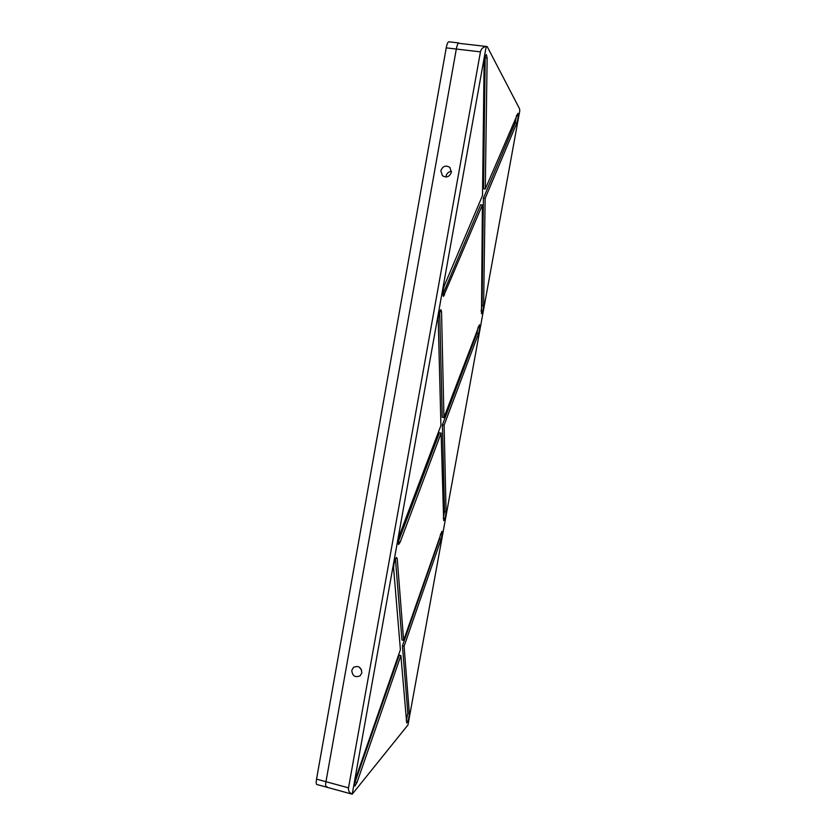 <?xml version="1.0" encoding="UTF-8"?>
<svg xmlns="http://www.w3.org/2000/svg" width="836" height="836" viewBox="0 0 836 836"><rect width="100%" height="100%" fill="white"/><g stroke="black" fill="none" stroke-linecap="round" stroke-linejoin="round"><path stroke-width="1.25" d="M451.356 172.258L449.883 167.451C445.745 164.943 442.735 166.05 440.833 170.774L442.432 175.696C446.539 178.047 449.517 176.908 451.356 172.258M451.45 171.39C448.618 171.641 446.832 173.188 446.11 176.03L446.016 177.002M361.831 672.834C361.298 667.243 358.55 665.393 353.597 667.285L351.778 670.336C352.353 675.99 355.122 677.808 360.117 675.812L361.831 672.834M441.847 531.435L403.621 640.407L397.204 558.573L396.463 557.424C394.728 559.775 393.777 563.318 393.599 568.052L400.402 649.687L355.979 777.501C354.537 782.193 354.161 785.077 354.861 786.143L356.951 782.6L400.883 655.549L406.693 722.962C408.114 721.196 409.003 718.072 409.358 713.578L404.081 646.291L441.074 539.324C442.275 535.197 442.578 532.553 442.004 531.403L441.847 531.435M479.436 324.807L443.937 417.582L441.544 311.87L440.906 309.686C439.402 310.94 438.503 314.252 438.21 319.645L440.927 425.524L399.535 534.998C397.988 539.941 397.664 543.118 398.542 544.529L400.162 542.156L441.126 433.111L443.676 520.64C444.919 519.281 445.713 516.366 446.069 511.893L444.104 425.179L478.516 333.574C479.749 329.342 480.063 326.427 479.436 324.807M517.923 113.299L485.277 189.03L487.137 58.154L486.416 54.622C485.183 55.584 484.41 58.75 484.096 64.132L482.508 195.561L444.313 285.651C442.683 290.907 442.39 294.491 443.435 296.414L482.393 204.956L481.494 313.751C482.571 312.706 483.281 309.947 483.626 305.495L485.141 198.414L516.847 122.965C518.017 119.12 518.372 115.901 517.923 113.299M459.382 43.367L487.179 46.565L519.49 108.67L519.804 110.645L407.978 724.937L352.217 794.19L486.228 46.419C483.051 47.035 481.128 48.843 480.449 51.853L456.31 49.042C457.073 45.123 457.929 43.096 458.88 42.96C457.929 43.096 457.073 45.123 456.31 49.042L446.225 47.871L316.541 779.121L325.967 781.691L456.31 49.042L325.967 781.691C325.434 784.91 325.517 786.707 326.218 787.063C325.517 786.707 325.434 784.91 325.967 781.691L348.518 787.846L480.449 51.853M485.277 189.03L483.542 188.779L485.193 56.649M481.118 311.201L482.048 305.234L483.417 198.163L515.237 122.756L516.554 115.263M483.417 198.163L485.141 198.414M442.798 294.45L480.658 204.705L482.393 204.956M443.937 417.582L442.234 417.258L439.663 311.337M443.31 518.299L444.522 511.569L442.411 424.855L476.948 333.292L478.192 326.98M442.411 424.855L444.104 425.179M398.03 542.491L439.422 432.776L441.126 433.111M403.621 640.407L401.959 640.01L395.438 558.929M406.317 720.757L407.843 713.192L402.43 645.894L439.527 538.99L440.687 533.744M402.43 645.894L404.081 646.291M354.548 783.677L399.221 655.142L400.883 655.549M348.518 787.846C348.142 790.637 349.302 792.706 352.008 794.033M359.114 667.003L361.601 670.023M316.541 779.121C316.008 782.339 316.112 784.126 316.834 784.492L326.218 787.063L327.075 786.592M446.225 47.871C446.978 43.963 447.845 41.936 448.838 41.8L458.88 42.96M485.214 57.924L487.137 58.154M515.237 122.756L516.847 122.965M482.048 305.234L483.626 305.495M442.808 294.69L444.574 294.983M439.663 311.546L441.544 311.87M476.948 333.292L478.516 333.574M444.522 511.569L446.069 511.893M398.323 541.759L400.162 542.156M395.773 558.26L397.204 558.573M439.527 538.99L441.074 539.324M407.843 713.192L409.358 713.578M355.164 782.109L356.951 782.6M326.218 787.063L352.217 794.19"/></g></svg>
